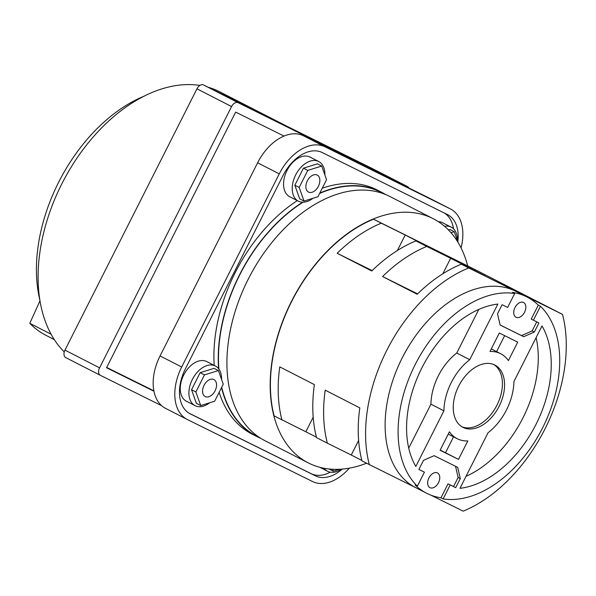 <?xml version="1.0" encoding="UTF-8"?>
<svg xmlns="http://www.w3.org/2000/svg" width="596" height="596" viewBox="0 0 596 596"><rect width="100%" height="100%" fill="white"/><g stroke="black" fill="none" stroke-linecap="round" stroke-linejoin="round"><path stroke-width="0.89" d="M161.628 405.682L100.389 375.353A6.362 4.105 117.1 0 1 100.359 375.338A6.362 4.105 117.1 0 1 99.577 367.851L231.576 106.542A6.362 4.105 117.1 0 1 238.124 102.683L407.47 186.555A6.362 4.105 117.1 0 1 407.5 186.57A6.362 4.105 117.1 0 1 408.804 187.949M284.024 136.074L235.666 112.115L106.535 367.747L153.932 391.222M106.684 367.449L153.857 390.812M429.09 198.006A44.551 28.757 117.1 0 0 428.867 197.894A44.551 28.757 117.1 0 0 428.643 197.775L303.476 135.784A44.551 28.757 117.1 0 0 257.621 162.79L160.063 355.931A44.551 28.757 117.1 0 0 165.524 408.342L187.151 419.42A44.551 28.757 117.1 0 0 187.375 419.532L312.542 481.531A44.551 28.757 117.1 0 0 349.286 468.165M461.058 247.899A44.551 28.757 117.1 0 0 450.502 208.972A44.551 28.757 117.1 0 0 450.278 208.861L325.111 146.869A44.551 28.757 117.1 0 0 279.256 173.868L181.691 367.009A44.551 28.757 117.1 0 0 187.151 419.42M457.84 241.82A38.189 24.645 117.1 0 0 447.603 214.635A38.189 24.645 117.1 0 0 447.41 214.538L322.242 152.546A38.189 24.645 117.1 0 0 282.936 175.693L185.378 368.835A38.189 24.645 117.1 0 0 190.057 413.758A38.189 24.645 117.1 0 0 190.243 413.855L315.411 475.846A38.189 24.645 117.1 0 0 342.246 469.097M385.59 194.527A137.154 88.528 117.1 0 0 381.358 192.128A137.154 88.528 117.1 0 0 319.799 193.067M302.589 202.223A137.154 88.528 117.1 0 0 239.495 274.905A137.154 88.528 117.1 0 0 218.613 368.7M221.526 387.616A137.154 88.528 117.1 0 0 256.302 436.265A137.154 88.528 117.1 0 0 260.72 438.298M384.502 194.095L381.209 192.411A136.834 88.32 117.1 0 0 380.524 192.061A136.834 88.32 117.1 0 0 319.62 193.424M303.029 202.223A136.834 88.32 117.1 0 0 218.888 369.058M221.705 387.258A136.834 88.32 117.1 0 0 256.444 435.981L259.737 437.665M467.659 265.816A137.154 88.528 117.1 0 0 433.27 218.725L390.007 196.561A137.154 88.528 117.1 0 0 389.315 196.211A137.154 88.528 117.1 0 0 248.42 278.801A137.154 88.528 117.1 0 0 264.952 440.697L308.221 462.861A137.154 88.528 117.1 0 0 308.907 463.211A137.154 88.528 117.1 0 0 366.533 463.248M433.27 218.725A137.154 88.528 117.1 0 0 432.584 218.374A137.154 88.528 117.1 0 0 291.682 300.965A137.154 88.528 117.1 0 0 308.221 462.861M475.258 270.115A136.834 88.32 117.1 0 0 475.131 269.645L373.521 219.186A136.834 88.32 117.1 0 0 274.145 415.919L305.837 431.75L313.191 417.193M281.93 419.912A136.834 88.32 117.1 0 1 279.77 366.883L314.383 384.614A136.834 88.32 117.1 0 0 316.543 437.643L327.36 443.178A136.834 88.32 117.1 0 1 325.2 390.157L359.813 407.88A136.834 88.32 117.1 0 0 361.973 460.909L415.963 487.774M430.61 495.03L463.152 511.144A136.834 88.32 117.1 0 0 562.527 314.412L468.702 267.947A136.834 88.32 117.1 0 0 369.326 464.679M316.424 437.173L305.837 431.75M327.36 443.178L351.267 455.024L358.613 440.466M361.854 460.44L351.267 455.024M526.991 297.002A110.208 71.133 117.1 0 0 512.523 292.368L514.683 293.478L507.628 307.447L502.108 304.712L497.518 313.801L500.126 325.036L523.69 336.703L534.329 332.032L538.918 322.943L531.237 319.098L538.292 305.13A110.208 71.133 117.1 0 0 526.991 297.002L516.173 291.459A110.208 71.133 117.1 0 0 515.615 291.176A110.208 71.133 117.1 0 0 402.181 357.973A110.208 71.133 117.1 0 0 415.688 487.632L426.505 493.175A110.208 71.133 117.1 0 0 440.965 497.802L448.021 483.833L453.541 486.574L458.138 477.485L455.538 466.288M466.042 476.316A98.645 63.675 117.1 0 0 536.117 337.597M408.722 448.147L430.93 404.185L443.908 410.83L415.814 466.445A98.645 63.675 -62.9 0 1 421.849 367.933A98.645 63.675 -62.9 0 1 497.839 304.072L469.745 359.679A47.732 30.806 117.1 0 0 443.908 410.83M430.93 404.185A47.732 30.806 117.1 0 1 456.767 353.033L478.797 309.428M453.549 436.831L445.517 452.737L440.176 450.092M504.656 335.652L496.587 351.625M373.521 219.186L381.306 223.18A136.834 88.32 117.1 0 0 337.165 253.27L371.77 271.001A136.834 88.32 117.1 0 1 415.919 240.911L426.736 246.446A136.834 88.32 117.1 0 0 382.587 276.544L417.2 294.268A136.834 88.32 117.1 0 1 461.349 264.177L468.702 267.947M415.919 240.911L439.826 252.749L405.213 235.018L397.383 250.514M442.813 273.78L450.643 258.284L485.256 276.015L461.349 264.177M337.165 253.27L372.172 270.614M381.306 223.18L405.213 235.018M426.736 246.446L450.643 258.284M475.131 269.645L562.527 314.412M382.587 276.544L417.602 293.88M520.68 293.388A136.834 88.32 117.1 0 0 520.561 292.919M538.292 305.13L540.453 306.24A110.208 71.133 117.1 0 1 542.658 427.764A110.208 71.133 117.1 0 1 443.126 498.912L450.189 484.943L455.709 487.677L460.298 478.588L457.691 467.353L434.126 455.687L423.488 460.358L418.891 469.447L424.419 472.181L417.356 486.15A110.208 71.133 117.1 0 1 415.159 364.625A110.208 71.133 117.1 0 1 514.683 293.478M461.893 426.751A35.008 22.596 117.1 0 0 496.99 405.116A35.008 22.596 117.1 0 0 493.764 364.529M418.906 469.417L424.419 472.181M417.356 486.15L415.196 485.04A110.208 71.133 117.1 0 0 426.505 493.175M428.919 477.925A8.269 5.342 117.1 0 0 429.932 487.655A8.269 5.342 117.1 0 0 438.485 482.663A8.269 5.342 117.1 0 0 437.471 472.933A8.269 5.342 117.1 0 0 428.919 477.925M500.118 324.991L521.522 335.593L532.168 330.922L536.743 321.862M515.004 307.506A8.269 5.342 117.1 0 0 516.017 317.243A8.269 5.342 117.1 0 0 524.569 312.244A8.269 5.342 117.1 0 0 523.556 302.515A8.269 5.342 117.1 0 0 515.004 307.506M458.659 386.163A35.008 22.596 117.1 0 0 462.95 427.347A35.008 22.596 117.1 0 0 499.157 406.226A35.008 22.596 117.1 0 0 494.866 365.043A35.008 22.596 117.1 0 0 458.659 386.163M533.398 320.208L540.453 306.24M458.495 459.382L440.086 450.263L449.414 431.802A47.732 30.806 117.1 0 0 457.147 438.678A47.732 30.806 117.1 0 0 467.823 440.921L458.495 459.382L445.517 452.737M517.73 342.126L508.403 360.587A47.732 30.806 117.1 0 0 500.67 353.711A47.732 30.806 117.1 0 0 489.994 351.469L499.321 333.008L517.73 342.126M459.978 488.318L488.072 432.703A47.732 30.806 117.1 0 0 513.908 381.552L542.002 325.945A98.645 63.675 -62.9 0 1 535.968 424.456A98.645 63.675 -62.9 0 1 459.978 488.318M456.767 353.033L469.745 359.679M460.298 478.588L458.138 477.485M455.709 487.677L453.541 486.574M450.189 484.943L448.021 483.833M440.965 497.802L443.126 498.912M523.69 336.703L521.522 335.593M534.329 332.032L532.168 330.922M214.21 365.415A137.154 88.528 -62.9 0 1 235.167 272.692A137.154 88.528 -62.9 0 1 297.307 200.621M322.25 188.224A137.154 88.528 -62.9 0 1 377.03 189.915L381.358 192.128M256.302 436.265L251.974 434.052A137.154 88.528 -62.9 0 1 219.142 392.347M188.984 413.155L311.09 473.634A38.189 24.645 117.1 0 0 330.281 472.203M453.496 228.79A38.189 24.645 117.1 0 0 444.348 213.025M209.636 402.792A22.275 14.379 -62.9 0 1 195.197 405.727A22.275 14.379 -62.9 0 1 195.086 405.667L186.429 401.235A22.275 14.379 -62.9 0 1 183.702 375.033A22.275 14.379 -62.9 0 1 206.738 361.586L215.394 366.019A22.275 14.379 -62.9 0 1 221.563 379.428M312.937 198.289A22.275 14.379 -62.9 0 1 298.499 201.225A22.275 14.379 -62.9 0 1 298.387 201.172L289.731 196.74A22.275 14.379 -62.9 0 1 287.004 170.53A22.275 14.379 -62.9 0 1 310.039 157.083L318.696 161.516A22.275 14.379 -62.9 0 1 324.865 174.933M438.373 221.675A22.275 14.379 -62.9 0 1 442.567 222.725L451.224 227.158A22.275 14.379 117.1 0 0 451.112 227.098A22.275 14.379 117.1 0 0 444.549 226.294M324.12 468.27A22.275 14.379 117.1 0 0 327.614 471.309A22.275 14.379 117.1 0 0 327.725 471.362A22.275 14.379 117.1 0 0 341.143 469.179M457.393 240.568A22.275 14.379 117.1 0 0 451.224 227.158M458.056 242.43L454.234 231.702L449.905 229.482L448.445 229.937M328.932 468.978L333.253 471.198L332.568 469.268M454.234 231.702L451.001 232.708M339.422 469.283L333.253 471.198M195.086 405.667A22.275 14.379 -62.9 0 1 192.396 379.376A22.275 14.379 -62.9 0 1 215.283 365.966A22.275 14.379 -62.9 0 1 215.394 366.019M298.387 201.172A22.275 14.379 -62.9 0 1 295.698 174.874A22.275 14.379 -62.9 0 1 318.584 161.464A22.275 14.379 -62.9 0 1 318.696 161.516M304.027 201.061L299.699 198.84L294.849 185.214L303.453 168.176L317.377 163.848L321.706 166.06L326.556 179.687L317.951 196.732L304.027 201.061L299.177 187.435L307.782 170.389L321.706 166.06M218.404 370.563L214.076 368.343L200.159 372.671L191.547 389.717L196.397 403.343L200.725 405.556L214.649 401.235L223.254 384.189L218.404 370.563L204.48 374.891L195.875 391.93L200.725 405.556M303.453 168.176L307.782 170.389M294.849 185.214L299.177 187.435M308.564 192.083A9.543 6.161 117.1 0 0 318.368 186.332A9.543 6.161 117.1 0 0 317.221 175.06A9.543 6.161 117.1 0 0 317.169 175.038A9.543 6.161 117.1 0 0 307.365 180.789A9.543 6.161 117.1 0 0 308.512 192.054A9.543 6.161 117.1 0 0 308.564 192.083M191.547 389.717L195.875 391.93M200.159 372.671L204.48 374.891M213.867 379.54A9.543 6.161 -62.9 0 1 213.919 379.563A9.543 6.161 -62.9 0 1 215.067 390.834A9.543 6.161 -62.9 0 1 205.262 396.578A9.543 6.161 -62.9 0 1 205.21 396.556A9.543 6.161 -62.9 0 1 204.063 385.292A9.543 6.161 -62.9 0 1 213.867 379.54M100.329 375.324L65.776 357.622A6.362 4.105 -62.9 0 1 65.746 357.607A6.362 4.105 -62.9 0 1 64.964 350.12L196.963 88.811A6.362 4.105 -62.9 0 1 203.512 84.952L372.858 168.824A6.362 4.105 -62.9 0 1 372.887 168.847A6.362 4.105 -62.9 0 1 372.917 168.862M208.138 87.247A152.747 98.593 -62.9 0 1 218.963 91.434A152.747 98.593 -62.9 0 1 219.73 91.821L288.568 127.082M64.271 351.931A152.747 98.593 -62.9 0 1 62.066 183.374A152.747 98.593 -62.9 0 1 199.898 85.437M51.085 334.222L29.8 323.323L39.962 300.846M54.273 339.578L45.87 335.272A143.196 92.425 -62.9 0 1 29.8 323.323M39.776 299.691A143.196 92.425 -62.9 0 1 144.001 96.217M160.063 355.931L181.691 367.009M257.621 162.79L279.256 173.868M303.476 135.784L325.111 146.869M428.643 197.775L450.278 208.861M315.411 475.846L311.09 473.634M190.243 413.855L189.863 413.661M372.858 168.824L407.47 186.555M203.512 84.952L238.124 102.683M196.963 88.811L231.576 106.542M64.964 350.12L99.577 367.851M428.867 197.894L450.502 208.972M448.244 434.119L457.147 438.678M491.29 348.906L500.67 353.711M319.739 467.271L327.614 471.309M372.887 168.847L407.5 186.57M65.746 357.607L100.359 375.338"/></g></svg>

